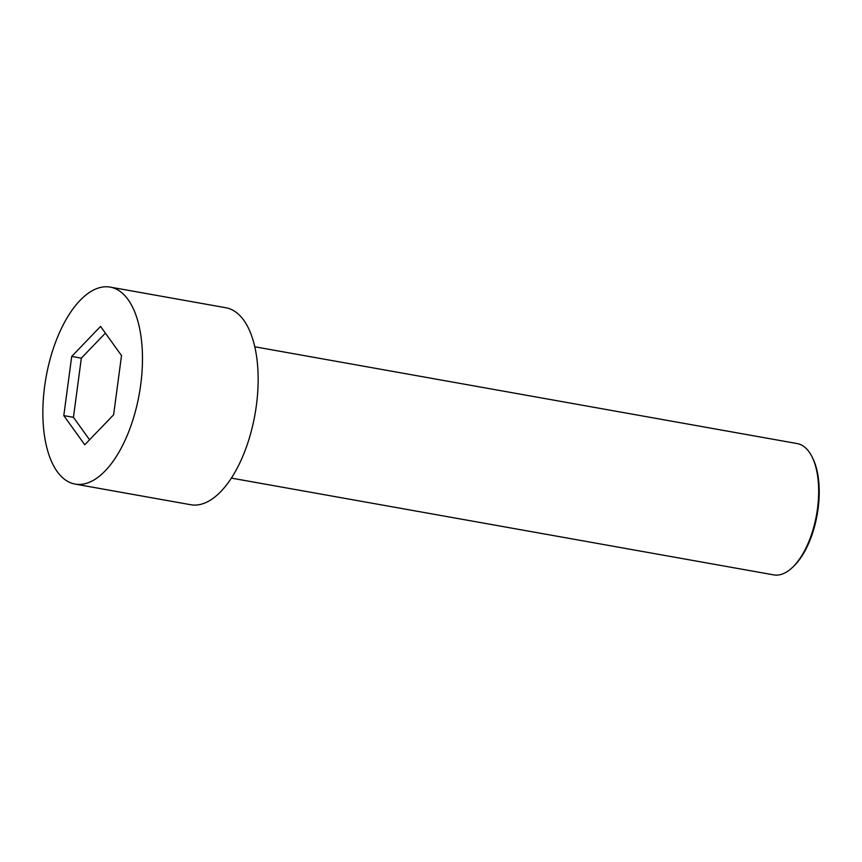 <?xml version="1.0" encoding="UTF-8"?>
<svg xmlns="http://www.w3.org/2000/svg" width="862" height="862" viewBox="0 0 862 862"><rect width="100%" height="100%" fill="white"/><g stroke="black" fill="none" stroke-linecap="round" stroke-linejoin="round"><path stroke-width="1.29" d="M57.215 471.6A100.046 47.356 -79.9 0 0 75.091 484.088A100.046 47.356 -79.9 0 0 139.278 393.923A100.046 47.356 -79.9 0 0 110.239 287.111A100.046 47.356 -79.9 0 0 50.89 356.405A100.046 47.356 -79.9 0 0 57.215 471.6M71.708 356.437L100.563 326.418L121.52 355.586L113.622 414.773L84.756 444.781L63.799 415.613L71.708 356.437L81.34 358.15L105.39 333.141M75.091 484.088L190.771 504.733A100.046 47.356 -79.9 0 0 254.958 414.557A100.046 47.356 -79.9 0 0 225.919 307.756L110.239 287.111M254.807 346.783L797.178 443.574A66.697 31.571 100.1 0 1 809.095 451.893A66.697 31.571 100.1 0 1 812.047 456.828A66.697 31.571 100.1 0 1 792.275 567.584A66.697 31.571 100.1 0 1 773.742 574.889L231.372 478.108M812.047 456.828L812.737 458.228A65.21 30.87 100.1 0 1 793.417 566.517L792.275 567.584M89.573 439.771L73.442 417.327L81.34 358.15M73.442 417.327L63.799 415.613"/></g></svg>
